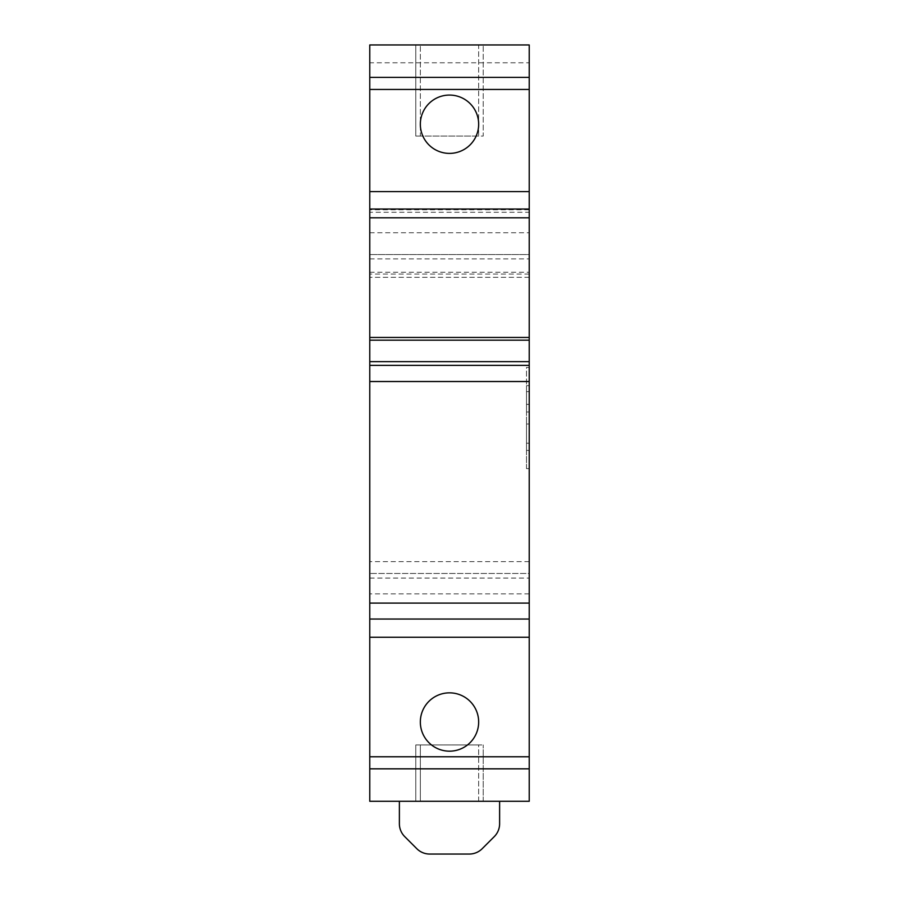 <?xml version="1.0" encoding="UTF-8"?>
<svg xmlns="http://www.w3.org/2000/svg" width="899" height="899" viewBox="0 0 899 899"><rect width="100%" height="100%" fill="white"/><g stroke="black" fill="none" stroke-linecap="round" stroke-linejoin="round"><path stroke-width="0.67" stroke-dasharray="4.5 3.37" d="M420.339 722.009A29.161 29.161 0 0 0 449.5 751.171A29.161 29.161 0 0 0 478.661 722.009A29.161 29.161 0 0 0 449.5 692.848A29.161 29.161 0 0 0 420.339 722.009M420.339 124.231A29.161 29.161 0 0 0 449.5 153.392A29.161 29.161 0 0 0 478.661 124.231A29.161 29.161 0 0 0 449.5 95.069A29.161 29.161 0 0 0 420.339 124.231M526.499 385.66L529.23 385.66L529.23 389.2L529.23 385.66L526.499 385.66L526.499 389.2C526.499 418.597 526.499 418.597 526.499 389.2C526.499 418.597 526.499 418.597 526.499 389.2L526.499 367.433L529.23 367.433L529.23 468.626L529.23 367.433L526.499 367.433L526.499 468.626L529.23 468.626L526.499 468.626L526.499 385.66L529.23 385.66L526.499 385.66L529.23 385.66L529.23 389.2C529.23 418.597 529.23 418.597 529.23 389.2C529.23 418.597 529.23 418.597 529.23 389.2L529.23 404.415L529.23 385.66L526.499 385.66M526.499 424.025L526.499 427.621C526.499 457.018 526.499 457.018 526.499 427.621C526.499 457.018 526.499 457.018 526.499 427.621C526.499 447.736 526.499 447.736 526.499 427.621C526.499 447.736 526.499 447.736 526.499 427.621L526.499 424.025L529.23 424.025L526.499 424.025L526.499 427.621L526.499 424.025L529.23 424.025L529.23 427.621L529.23 424.025L526.499 424.025M529.23 427.621C529.23 457.018 529.23 457.018 529.23 427.621C529.23 457.018 529.23 457.018 529.23 427.621C529.23 447.736 529.23 447.736 529.23 427.621C529.23 447.736 529.23 447.736 529.23 427.621L529.23 424.025L529.23 427.621M369.77 578.079L529.23 578.079L529.23 801.29L499.619 801.29L499.619 823.72C499.541 828.721 497.765 833.013 494.281 836.609L482.179 848.712C478.583 852.196 474.29 853.971 469.289 854.05L429.711 854.05C424.71 853.971 420.417 852.196 416.821 848.712L404.719 836.609C401.235 833.013 399.459 828.721 399.381 823.72L399.381 801.29L369.77 801.29L369.77 44.95L529.23 44.95L529.23 62.784L369.77 62.784M369.77 212.288L369.77 232.762L369.77 212.288L529.23 212.288L529.23 209.029L529.23 209.759L369.77 209.759M529.23 578.079L529.23 561.628L529.23 573.472L369.77 573.472L529.23 573.472L529.23 254.541L369.77 254.541L529.23 254.541L529.23 277.319L529.23 62.784M529.23 561.628L369.77 561.628M483.213 801.29L483.213 744.934L483.213 801.29L415.788 801.29L415.788 744.934L415.788 801.29M478.661 801.29L478.661 744.934L483.213 744.934L478.661 744.934L478.661 801.29L420.339 801.29L420.339 744.934L478.661 744.934L415.788 744.934L420.339 744.934L420.339 801.29M369.77 619.04L529.23 619.04M369.77 232.762L529.23 232.762L529.23 212.288M529.23 232.762L529.23 209.759M415.788 44.95L478.661 44.95L415.788 44.95L415.788 136.075L415.788 44.95M478.661 44.95L483.213 44.95L478.661 44.95L478.661 136.075L420.339 136.075L483.213 136.075L483.213 44.95L483.213 136.075L478.661 136.075L478.661 44.95M369.77 258.878L529.23 258.878M369.77 209.029L529.23 209.029M529.23 277.319L369.77 277.319L529.23 277.319M420.339 136.075L415.788 136.075L420.339 136.075L420.339 44.95L420.339 136.075M526.499 404.325L529.23 404.325M529.23 391.661L526.499 391.661L529.23 391.661M529.23 404.415L526.499 404.415M529.23 593.868L369.77 593.868M369.77 272.262L529.23 272.262M529.23 274.06L369.77 274.06M526.499 450.41L529.23 450.41M526.499 411.989L529.23 411.989M526.499 443.207L529.23 443.207M526.499 367.433L529.23 367.433M526.499 468.626L529.23 468.626"/><path stroke-width="1.35" d="M369.77 337.462L529.23 337.462L529.23 209.029L369.77 209.029L369.77 361.645L529.23 361.645L529.23 340.182L369.77 340.182M420.339 722.009A29.161 29.161 0 0 0 449.5 751.171A29.161 29.161 0 0 0 478.661 722.009A29.161 29.161 0 0 0 449.5 692.848A29.161 29.161 0 0 0 420.339 722.009M420.339 124.231A29.161 29.161 0 0 0 449.5 153.392A29.161 29.161 0 0 0 478.661 124.231A29.161 29.161 0 0 0 449.5 95.069A29.161 29.161 0 0 0 420.339 124.231M369.77 768.836L369.77 801.29L529.23 801.29L529.23 768.836L369.77 768.836L369.77 637.267L529.23 637.267L529.23 768.836M369.77 619.04L529.23 619.04L529.23 365.365L369.77 365.365L369.77 637.267M369.77 365.365L369.77 361.645M369.77 77.393L529.23 77.393L529.23 44.95L369.77 44.95L369.77 209.029M415.788 801.29L399.381 801.29L399.381 823.72A18.227 18.227 0 0 0 404.719 836.609L416.821 848.712A18.227 18.227 0 0 0 429.711 854.05L469.289 854.05A18.227 18.227 0 0 0 482.179 848.712L494.281 836.609A18.227 18.227 0 0 0 499.619 823.72L499.619 801.29L483.213 801.29M420.339 801.29L478.661 801.29M529.23 619.04L529.23 637.267M529.23 381.524L369.77 381.524M529.23 77.393L529.23 209.029M529.23 337.462L529.23 340.182M529.23 361.645L529.23 365.365M529.23 756.778L369.77 756.778M529.23 603.105L369.77 603.105M529.23 217.805L369.77 217.805M369.77 191.588L529.23 191.588M369.77 89.45L529.23 89.45"/></g></svg>
